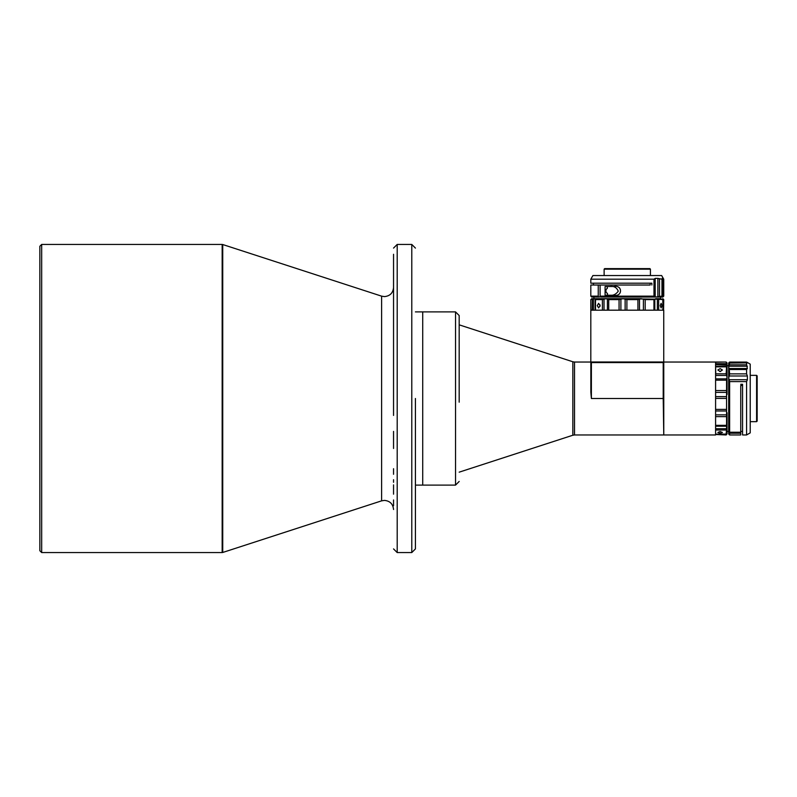 <?xml version="1.0" encoding="UTF-8"?>
<svg xmlns="http://www.w3.org/2000/svg" width="797" height="797" viewBox="0 0 797 797"><rect width="100%" height="100%" fill="white"/><g stroke="black" fill="none" stroke-linecap="round" stroke-linejoin="round"><path stroke-width="1.2" d="M41.673 398.5L41.673 552.56L222.164 552.56L222.164 244.44L41.673 244.44L41.673 398.5M41.673 244.44L39.85 246.263L39.85 550.737L41.673 552.56M393.549 254.283L393.549 415.416M393.549 505.756L393.549 499.968M393.549 494.17L393.549 490.494M393.549 490.016L393.549 484.885M393.549 482.305L393.549 479.724M393.549 474.285L393.549 468.726M393.549 448.482L393.549 431.406M393.549 509.512C393.011 503.983 389.972 500.944 384.433 500.396L381.614 500.845L381.614 296.155L384.433 296.604C389.972 296.056 393.011 293.017 393.549 287.488L393.549 261.944M415.426 311.896L422.719 311.896L422.719 485.104L415.426 485.104L415.426 489.109M415.426 506.424L415.426 534.149M415.426 398.5L415.426 548.914L415.426 398.5M422.719 484.915L422.719 312.085M459.182 402.166L459.182 315.542L455.535 311.896L422.898 311.896M459.182 472.163L572.844 435.232L572.844 361.768L574.527 362.037L574.527 434.963L715.586 434.963L715.586 362.037L663.771 362.037L663.771 434.963L663.214 398.5L591.384 398.5L590.836 392.204L590.836 362.585L591.384 362.037L663.214 362.037L663.214 362.585L590.836 362.585M591.384 398.5L591.384 362.037L574.527 362.037M663.214 398.5L663.214 362.585L663.762 362.585L663.214 362.037M663.762 404.796L663.762 362.585M590.816 361.997L663.742 361.997L663.742 310.182L590.816 310.182L590.816 361.997M726.575 375.437L726.157 373.823L715.766 373.823L715.586 375.437L726.575 375.437L727.063 377.409L726.575 378.864L715.586 378.864M715.586 426.006L715.586 415.496M726.575 378.864L726.575 414.858L715.586 414.858M715.586 397.185L715.586 410.485M715.586 379.233L715.586 391.755M715.586 366.441L715.766 373.823M715.586 364.259L715.766 362.037L726.157 362.037L727.063 365.923L715.586 366.381M715.586 362.217L726.157 362.037L727.063 362.944L727.063 394.545M726.575 434.495L727.063 433.827L726.157 434.086L727.063 433.827L726.157 434.963L715.586 434.495M715.586 429.244L715.586 434.146L726.157 434.086L726.575 428.726L715.586 428.726M715.586 426.206L726.575 426.206L726.575 428.726M592.948 310.182L590.816 310.003L590.816 299.612L590.995 310.182M663.522 310.182L663.263 299.194L663.263 310.182M593.366 310.182L593.366 299.194L594.602 298.696L595.508 299.612L602.402 299.612L605.979 298.696L608.719 299.612L619.06 299.612L623.065 298.696L626.9 299.612L637.929 299.612L641.276 298.696L645.181 299.612L653.938 299.612L655.742 298.696L663.263 299.194M657.884 310.182L662.875 310.182L662.805 299.612L657.366 299.194L657.366 310.182M641.276 298.696L623.065 298.696L657.366 299.194M644.036 310.182L654.606 310.182M625.705 310.182L639.015 310.182M607.792 310.182L620.275 310.182M595.1 310.182L603.419 310.182M726.575 426.206L726.575 414.858M720.139 371.482L717.858 370.007L720.139 368.642L722.421 370.007L720.139 371.482M726.157 373.823L726.575 366.381M720.139 433.219L717.858 432.452L720.139 431.556L722.421 432.452L720.139 433.219M593.366 299.194L590.816 299.612L591.723 298.696L623.065 298.696M661.909 305.63L661.131 307.911L660.215 305.63L661.131 303.348L661.909 305.63M600.081 305.63L598.617 307.911L597.262 305.63L598.617 303.348L600.081 305.63M727.063 433.827L727.063 412.736M720.588 371.452L719.691 371.452M599.992 304.833L600.011 306.327M728.707 365.584L727.063 365.923M727.063 427.122L727.063 431.416L728.707 431.416M655.742 298.696L660.603 298.696L660.663 297.062M593.895 297.062L593.954 298.696L594.602 298.696M742.565 385.499L740.742 385.509L740.742 428.916M607.493 295.239L607.434 293.346A2.55 1.973 -90 0 1 605.919 290.955A2.55 1.973 -90 0 1 607.304 288.424L607.244 286.482M609.047 295.239C612.863 295.817 615.932 294.472 618.263 291.194C616.689 287.408 613.829 285.844 609.665 286.482M605.511 285.027L650.163 285.027L650.203 283.204M593.416 283.204L593.476 285.027L600.3 285.027L590.816 285.027L590.816 296.145L598.248 296.145L598.248 285.027M600.619 296.823L598.946 297.062L598.248 296.145M729.624 364.807L746.58 364.807L747.387 368.513L729.155 368.513L728.707 367.696L729.624 362.884L728.707 362.944L728.707 434.056L729.624 434.963L729.624 433.229L728.707 432.363M728.707 431.366L729.624 432.223L740.742 432.223L740.742 385.509M740.742 384.293L742.565 384.293L742.565 434.963L746.58 434.963L746.58 381.604L729.624 381.604L729.624 432.223M729.624 434.963L740.742 434.963L740.742 429.912M740.742 433.229L729.624 433.229M650.163 285.027L600.101 285.027L600.101 296.145L600.808 297.062L662.835 297.062L663.742 296.145L662.237 297.062L661.968 296.145L662.237 297.062M590.816 296.145L591.723 297.062L598.946 297.062M653.978 279.189L655.194 278.382L657.864 278.382L657.864 296.614L656.23 297.062L653.978 296.145L653.978 279.189L590.816 279.189L590.816 283.204L651.856 283.204L651.856 285.027M613.899 286.482C622.656 284.678 622.756 297.002 613.899 295.239L605.092 295.239L605.092 286.482L613.899 286.482M729.155 379.741L728.707 378.077L729.624 373.863L746.58 373.863L747.387 375.985L747.387 379.741L729.155 379.741L729.624 381.604M729.624 373.863L729.155 368.513M729.614 362.067L746.58 362.067L729.624 362.067L728.707 363.083L746.58 362.884L746.58 364.807M657.864 278.382L661.968 279.189L661.968 296.145L657.864 296.614M653.978 296.145L600.101 296.145M746.58 373.863L746.58 369.529L729.624 369.529M746.58 434.963L750.226 432.861L750.226 364.139L746.928 362.237M746.58 362.067L747.387 362.904L746.58 362.884L747.387 362.904L746.58 362.067L729.155 362.515M747.387 368.513L746.58 369.529M747.387 379.741L746.58 381.604M590.816 279.189L592.918 275.543L661.64 275.543L663.742 279.189L663.692 296.145M663.024 296.614L663.024 278.382L662.187 278.382L661.968 279.189L662.187 278.382L663.692 279.189M756.602 375.347L757.15 375.895L757.15 421.105L756.602 421.653L756.602 375.347L750.226 375.347M650.432 275.543L650.432 269.167L604.126 269.167L604.126 275.543M650.432 269.167L649.884 268.619L604.674 268.619L604.126 269.167M381.614 500.845L222.732 552.47L222.732 244.53L222.164 244.44M397.195 244.44L411.78 244.44L411.78 552.56L397.195 552.56L397.195 244.44L393.549 248.086M422.898 485.104L455.535 485.104L455.535 311.896M715.586 410.963L726.575 410.963M726.575 396.607L715.586 396.607M715.586 392.383L726.575 392.383M715.586 364.677L726.575 364.677M654.815 310.182L654.815 299.194M643.408 299.194L643.408 310.182M639.493 310.182L639.493 299.194M625.127 299.194L625.127 310.182M620.893 310.182L620.893 299.194M607.424 299.194L607.424 310.182M604.016 310.182L604.016 299.194M595.04 299.194L595.04 310.182M726.157 416.632L715.766 416.632M726.157 425.339L715.766 425.339M726.157 409.409L715.766 409.409M726.157 398.38L715.766 398.38M726.157 390.55L715.766 390.55M726.157 380.169L715.766 380.169M726.157 366.859L715.766 366.859M726.157 363.701L715.766 363.701M726.157 430.021L715.766 430.021M592.4 299.612L592.4 310.003M662.835 298.696L663.742 299.612L663.562 310.182M658.661 299.612L658.661 310.003M653.938 299.612L653.938 310.003M645.181 299.612L645.181 310.003M637.929 299.612L637.929 310.003M626.9 299.612L626.9 310.003M619.06 299.612L619.06 310.003M608.719 299.612L608.719 310.003M602.402 299.612L602.402 310.003M595.508 299.612L595.508 310.003M659.468 279.189L659.468 296.145M729.155 375.985L747.387 375.985M729.155 366.221L747.387 366.221M655.194 296.614L655.194 278.382M222.732 552.47L222.164 552.56M381.614 296.155L222.732 244.53M397.195 552.56L393.549 548.914M411.78 244.44L415.426 248.086M411.78 552.56L415.426 548.914M455.535 485.104L459.182 481.458M572.844 361.768L459.182 324.837M572.844 435.232L574.527 434.963M726.236 434.176L715.686 434.176M662.895 299.523L662.895 310.083M740.742 431.446L742.565 431.446M728.707 362.944L729.414 362.237M663.742 279.189L663.742 296.145M746.759 362.755L729.514 362.755M662.237 278.801L662.237 296.374M750.226 421.653L756.602 421.653"/></g></svg>
